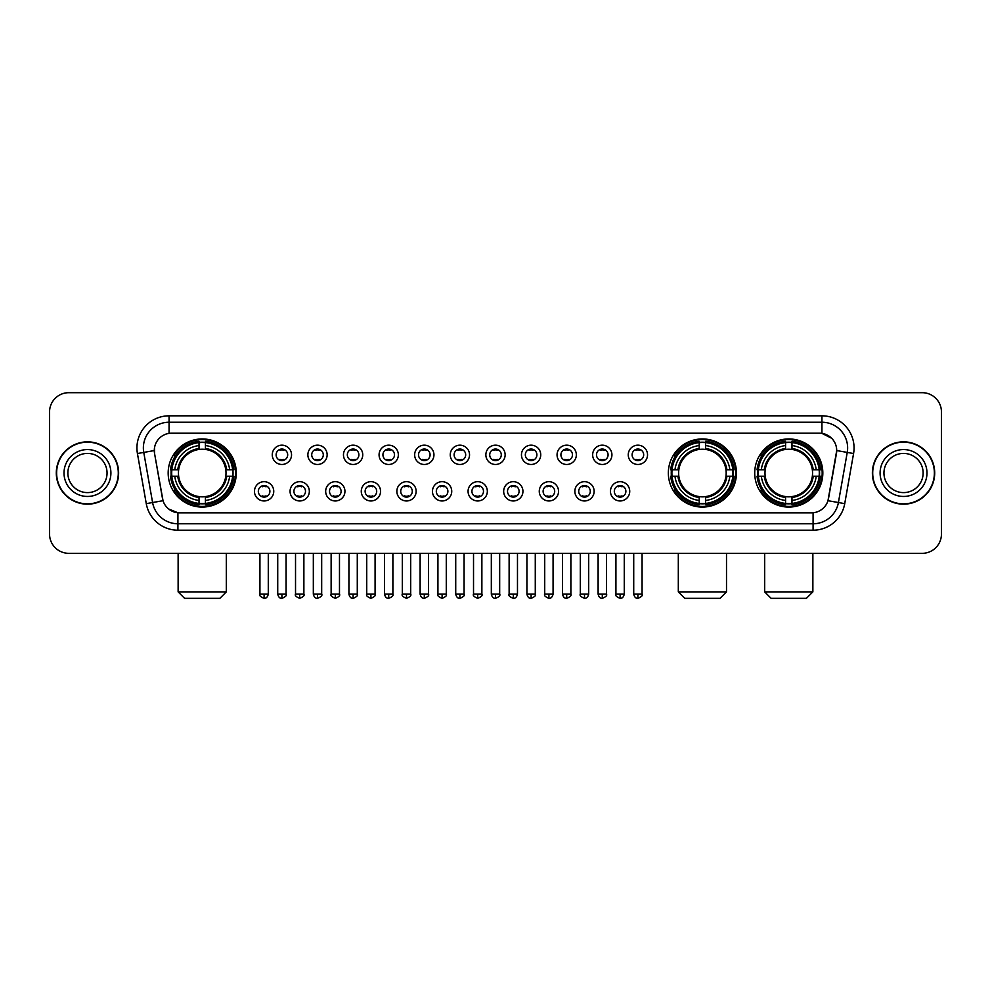 <?xml version="1.0" encoding="UTF-8"?>
<svg xmlns="http://www.w3.org/2000/svg" width="991" height="991" viewBox="0 0 991 991"><rect width="100%" height="100%" fill="white"/><g stroke="black" fill="none" stroke-linecap="round" stroke-linejoin="round"><path stroke-width="1.49" d="M668.355 473.004A34.053 34.053 0 0 0 702.408 507.07A34.053 34.053 0 0 0 736.462 473.004A34.053 34.053 0 0 0 702.408 438.951A34.053 34.053 0 0 0 668.355 473.004M754.721 473.004A34.053 34.053 0 0 0 788.774 507.07A34.053 34.053 0 0 0 822.827 473.004A34.053 34.053 0 0 0 788.774 438.951A34.053 34.053 0 0 0 754.721 473.004M168.173 473.004A34.053 34.053 0 0 0 202.226 507.07A34.053 34.053 0 0 0 236.279 473.004A34.053 34.053 0 0 0 202.226 438.951A34.053 34.053 0 0 0 168.173 473.004M273.751 491.325A9.637 9.637 0 0 1 264.101 500.963A9.637 9.637 0 0 1 254.464 491.325A9.637 9.637 0 0 1 264.101 481.688A9.637 9.637 0 0 1 273.751 491.325M258.329 491.325A5.785 5.785 0 0 0 264.101 497.11A5.785 5.785 0 0 0 269.886 491.325A5.785 5.785 0 0 0 264.101 485.54A5.785 5.785 0 0 0 258.329 491.325M309.341 491.325A9.637 9.637 0 0 1 299.703 500.963A9.637 9.637 0 0 1 290.066 491.325A9.637 9.637 0 0 1 299.703 481.688A9.637 9.637 0 0 1 309.341 491.325M293.918 491.325A5.785 5.785 0 0 0 299.703 497.11A5.785 5.785 0 0 0 305.488 491.325A5.785 5.785 0 0 0 299.703 485.54A5.785 5.785 0 0 0 293.918 491.325M344.942 491.325A9.637 9.637 0 0 1 335.305 500.963A9.637 9.637 0 0 1 325.667 491.325A9.637 9.637 0 0 1 335.305 481.688A9.637 9.637 0 0 1 344.942 491.325M329.52 491.325A5.785 5.785 0 0 0 335.305 497.11A5.785 5.785 0 0 0 341.09 491.325A5.785 5.785 0 0 0 335.305 485.54A5.785 5.785 0 0 0 329.52 491.325M380.544 491.325A9.637 9.637 0 0 1 370.907 500.963A9.637 9.637 0 0 1 361.269 491.325A9.637 9.637 0 0 1 370.907 481.688A9.637 9.637 0 0 1 380.544 491.325M365.122 491.325A5.785 5.785 0 0 0 370.907 497.11A5.785 5.785 0 0 0 376.691 491.325A5.785 5.785 0 0 0 370.907 485.54A5.785 5.785 0 0 0 365.122 491.325M416.146 491.325A9.637 9.637 0 0 1 406.508 500.963A9.637 9.637 0 0 1 396.858 491.325A9.637 9.637 0 0 1 406.508 481.688A9.637 9.637 0 0 1 416.146 491.325M400.723 491.325A5.785 5.785 0 0 0 406.508 497.11A5.785 5.785 0 0 0 412.281 491.325A5.785 5.785 0 0 0 406.508 485.54A5.785 5.785 0 0 0 400.723 491.325M451.735 491.325A9.637 9.637 0 0 1 442.097 500.963A9.637 9.637 0 0 1 432.46 491.325A9.637 9.637 0 0 1 442.097 481.688A9.637 9.637 0 0 1 451.735 491.325M436.313 491.325A5.785 5.785 0 0 0 442.097 497.11A5.785 5.785 0 0 0 447.882 491.325A5.785 5.785 0 0 0 442.097 485.54A5.785 5.785 0 0 0 436.313 491.325M487.337 491.325A9.637 9.637 0 0 1 477.699 500.963A9.637 9.637 0 0 1 468.062 491.325A9.637 9.637 0 0 1 477.699 481.688A9.637 9.637 0 0 1 487.337 491.325M471.914 491.325A5.785 5.785 0 0 0 477.699 497.11A5.785 5.785 0 0 0 483.484 491.325A5.785 5.785 0 0 0 477.699 485.54A5.785 5.785 0 0 0 471.914 491.325M522.938 491.325A9.637 9.637 0 0 1 513.301 500.963A9.637 9.637 0 0 1 503.663 491.325A9.637 9.637 0 0 1 513.301 481.688A9.637 9.637 0 0 1 522.938 491.325M507.516 491.325A5.785 5.785 0 0 0 513.301 497.11A5.785 5.785 0 0 0 519.086 491.325A5.785 5.785 0 0 0 513.301 485.54A5.785 5.785 0 0 0 507.516 491.325M558.54 491.325A9.637 9.637 0 0 1 548.903 500.963A9.637 9.637 0 0 1 539.265 491.325A9.637 9.637 0 0 1 548.903 481.688A9.637 9.637 0 0 1 558.54 491.325M543.118 491.325A5.785 5.785 0 0 0 548.903 497.11A5.785 5.785 0 0 0 554.687 491.325A5.785 5.785 0 0 0 548.903 485.54A5.785 5.785 0 0 0 543.118 491.325M594.142 491.325A9.637 9.637 0 0 1 584.492 500.963A9.637 9.637 0 0 1 574.854 491.325A9.637 9.637 0 0 1 584.492 481.688A9.637 9.637 0 0 1 594.142 491.325M578.719 491.325A5.785 5.785 0 0 0 584.492 497.11A5.785 5.785 0 0 0 590.277 491.325A5.785 5.785 0 0 0 584.492 485.54A5.785 5.785 0 0 0 578.719 491.325M629.731 491.325A9.637 9.637 0 0 1 620.093 500.963A9.637 9.637 0 0 1 610.456 491.325A9.637 9.637 0 0 1 620.093 481.688A9.637 9.637 0 0 1 629.731 491.325M614.309 491.325A5.785 5.785 0 0 0 620.093 497.11A5.785 5.785 0 0 0 625.878 491.325A5.785 5.785 0 0 0 620.093 485.54A5.785 5.785 0 0 0 614.309 491.325M291.54 454.819A9.637 9.637 0 0 1 281.902 464.469A9.637 9.637 0 0 1 272.265 454.819A9.637 9.637 0 0 1 281.902 445.182A9.637 9.637 0 0 1 291.54 454.819M276.117 454.819A5.785 5.785 0 0 0 281.902 460.604A5.785 5.785 0 0 0 287.687 454.819A5.785 5.785 0 0 0 281.902 449.047A5.785 5.785 0 0 0 276.117 454.819M327.141 454.819A9.637 9.637 0 0 1 317.504 464.469A9.637 9.637 0 0 1 307.867 454.819A9.637 9.637 0 0 1 317.504 445.182A9.637 9.637 0 0 1 327.141 454.819M311.719 454.819A5.785 5.785 0 0 0 317.504 460.604A5.785 5.785 0 0 0 323.289 454.819A5.785 5.785 0 0 0 317.504 449.047A5.785 5.785 0 0 0 311.719 454.819M362.743 454.819A9.637 9.637 0 0 1 353.106 464.469A9.637 9.637 0 0 1 343.468 454.819A9.637 9.637 0 0 1 353.106 445.182A9.637 9.637 0 0 1 362.743 454.819M347.321 454.819A5.785 5.785 0 0 0 353.106 460.604A5.785 5.785 0 0 0 358.891 454.819A5.785 5.785 0 0 0 353.106 449.047A5.785 5.785 0 0 0 347.321 454.819M398.345 454.819A9.637 9.637 0 0 1 388.707 464.469A9.637 9.637 0 0 1 379.07 454.819A9.637 9.637 0 0 1 388.707 445.182A9.637 9.637 0 0 1 398.345 454.819M382.922 454.819A5.785 5.785 0 0 0 388.707 460.604A5.785 5.785 0 0 0 394.492 454.819A5.785 5.785 0 0 0 388.707 449.047A5.785 5.785 0 0 0 382.922 454.819M433.947 454.819A9.637 9.637 0 0 1 424.297 464.469A9.637 9.637 0 0 1 414.659 454.819A9.637 9.637 0 0 1 424.297 445.182A9.637 9.637 0 0 1 433.947 454.819M418.524 454.819A5.785 5.785 0 0 0 424.297 460.604A5.785 5.785 0 0 0 430.082 454.819A5.785 5.785 0 0 0 424.297 449.047A5.785 5.785 0 0 0 418.524 454.819M469.536 454.819A9.637 9.637 0 0 1 459.898 464.469A9.637 9.637 0 0 1 450.261 454.819A9.637 9.637 0 0 1 459.898 445.182A9.637 9.637 0 0 1 469.536 454.819M454.113 454.819A5.785 5.785 0 0 0 459.898 460.604A5.785 5.785 0 0 0 465.683 454.819A5.785 5.785 0 0 0 459.898 449.047A5.785 5.785 0 0 0 454.113 454.819M505.137 454.819A9.637 9.637 0 0 1 495.5 464.469A9.637 9.637 0 0 1 485.863 454.819A9.637 9.637 0 0 1 495.5 445.182A9.637 9.637 0 0 1 505.137 454.819M489.715 454.819A5.785 5.785 0 0 0 495.5 460.604A5.785 5.785 0 0 0 501.285 454.819A5.785 5.785 0 0 0 495.5 449.047A5.785 5.785 0 0 0 489.715 454.819M540.739 454.819A9.637 9.637 0 0 1 531.102 464.469A9.637 9.637 0 0 1 521.464 454.819A9.637 9.637 0 0 1 531.102 445.182A9.637 9.637 0 0 1 540.739 454.819M525.317 454.819A5.785 5.785 0 0 0 531.102 460.604A5.785 5.785 0 0 0 536.887 454.819A5.785 5.785 0 0 0 531.102 449.047A5.785 5.785 0 0 0 525.317 454.819M576.341 454.819A9.637 9.637 0 0 1 566.703 464.469A9.637 9.637 0 0 1 557.053 454.819A9.637 9.637 0 0 1 566.703 445.182A9.637 9.637 0 0 1 576.341 454.819M560.918 454.819A5.785 5.785 0 0 0 566.703 460.604A5.785 5.785 0 0 0 572.476 454.819A5.785 5.785 0 0 0 566.703 449.047A5.785 5.785 0 0 0 560.918 454.819M611.93 454.819A9.637 9.637 0 0 1 602.293 464.469A9.637 9.637 0 0 1 592.655 454.819A9.637 9.637 0 0 1 602.293 445.182A9.637 9.637 0 0 1 611.93 454.819M596.508 454.819A5.785 5.785 0 0 0 602.293 460.604A5.785 5.785 0 0 0 608.078 454.819A5.785 5.785 0 0 0 602.293 449.047A5.785 5.785 0 0 0 596.508 454.819M647.532 454.819A9.637 9.637 0 0 1 637.894 464.469A9.637 9.637 0 0 1 628.257 454.819A9.637 9.637 0 0 1 637.894 445.182A9.637 9.637 0 0 1 647.532 454.819M632.109 454.819A5.785 5.785 0 0 0 637.894 460.604A5.785 5.785 0 0 0 643.679 454.819A5.785 5.785 0 0 0 637.894 449.047A5.785 5.785 0 0 0 632.109 454.819M146.272 503.651L137.427 453.531A32.133 32.133 0 0 1 169.065 415.824L821.935 415.824A32.133 32.133 0 0 1 853.573 453.531L844.728 503.651A32.133 32.133 0 0 1 813.091 530.197L177.909 530.197A32.133 32.133 0 0 1 146.272 503.651L152.589 502.536L143.757 452.416A25.704 25.704 0 0 1 169.065 422.24L821.935 422.24A25.704 25.704 0 0 1 847.243 452.416L838.411 502.536A25.704 25.704 0 0 1 813.091 523.768L177.909 523.768A25.704 25.704 0 0 1 152.589 502.536L163.019 500.69L154.559 453.531A17.355 17.355 0 0 1 171.641 433.166L819.359 433.166A17.355 17.355 0 0 1 836.441 453.531L828.513 498.51A17.355 17.355 0 0 1 811.431 512.855L179.569 512.855A17.355 17.355 0 0 1 162.487 498.51L154.559 453.531L154.485 447.944M171.232 476.225A31.167 31.167 0 0 1 171.232 469.796M757.768 476.225A31.167 31.167 0 0 1 757.768 469.796M671.415 476.225A31.167 31.167 0 0 1 671.415 469.796M56.301 473.004A31.167 31.167 0 0 0 87.468 504.171A31.167 31.167 0 0 0 118.623 473.004A31.167 31.167 0 0 0 87.468 441.85A31.167 31.167 0 0 0 56.301 473.004M872.377 473.004A31.167 31.167 0 0 0 903.532 504.171A31.167 31.167 0 0 0 934.699 473.004A31.167 31.167 0 0 0 903.532 441.85A31.167 31.167 0 0 0 872.377 473.004M169.065 415.824L169.065 433.364L819.359 433.166L821.935 433.364L831.622 438.245M811.431 512.855L179.569 512.855M177.909 530.197L177.909 512.768L168.643 508.978M853.573 453.531L836.714 450.558L827.981 500.69L844.728 503.651M941.45 411.959A19.275 19.275 0 0 0 922.175 392.684L68.825 392.684A19.275 19.275 0 0 0 49.55 411.959L49.55 534.05A19.275 19.275 0 0 0 68.825 553.337L922.175 553.337A19.275 19.275 0 0 0 941.45 534.05L941.45 411.959L941.45 534.05M49.55 411.959L49.55 534.05M922.175 392.684L68.825 392.684M68.825 553.337L922.175 553.337M107.053 473.004A19.585 19.585 0 0 0 87.468 453.42A19.585 19.585 0 0 0 67.871 473.004A19.585 19.585 0 0 0 87.468 492.601A19.585 19.585 0 0 0 107.053 473.004A19.585 19.585 0 0 1 87.468 492.601A19.585 19.585 0 0 1 67.871 473.004M118.301 473.004A30.845 30.845 0 0 0 87.468 442.172A30.845 30.845 0 0 0 56.623 473.004A30.845 30.845 0 0 0 87.468 503.849A30.845 30.845 0 0 0 118.301 473.004M923.129 473.004A19.585 19.585 0 0 0 903.532 453.42A19.585 19.585 0 0 0 883.947 473.004A19.585 19.585 0 0 0 903.532 492.601A19.585 19.585 0 0 0 923.129 473.004A19.585 19.585 0 0 1 903.532 492.601A19.585 19.585 0 0 1 883.947 473.004M934.377 473.004A30.845 30.845 0 0 0 903.532 442.172A30.845 30.845 0 0 0 872.699 473.004A30.845 30.845 0 0 0 903.532 503.849A30.845 30.845 0 0 0 934.377 473.004M219.903 598.316L184.561 598.316L178.132 591.887L226.32 591.887L219.903 598.316M225.787 476.225A23.772 23.772 0 0 0 205.434 449.456L205.434 448.502L205.434 449.456A23.772 23.772 0 0 0 178.665 476.225A23.772 23.772 0 0 0 225.787 476.225L226.728 476.225L225.787 476.225A23.772 23.772 0 0 1 205.434 496.565L205.434 500.455A27.637 27.637 0 0 0 229.664 476.225L233.938 476.225A31.873 31.873 0 0 1 205.434 504.716L205.434 503.428A30.585 30.585 0 0 0 232.65 476.225M171.877 476.225A30.523 30.523 0 0 1 171.877 469.796M205.434 442.655A30.523 30.523 0 0 0 199.018 442.655M232.575 469.796A30.523 30.523 0 0 1 232.575 476.225M233.938 469.796A31.873 31.873 0 0 0 205.434 441.305L205.434 442.593A30.585 30.585 0 0 1 232.65 469.796L233.938 469.796M170.514 476.225A31.873 31.873 0 0 0 199.018 504.716L199.018 503.428A30.585 30.585 0 0 1 171.815 476.225L170.514 476.225M232.65 469.796L229.664 469.796A27.637 27.637 0 0 0 205.434 445.566L205.434 442.593M205.434 503.428L205.434 500.455M171.815 476.225L174.788 476.225A27.637 27.637 0 0 0 199.018 500.455L199.018 503.428M205.434 445.566L205.434 448.502A24.713 24.713 0 0 1 226.728 469.796L229.664 469.796M229.664 476.225L226.728 476.225A24.713 24.713 0 0 1 205.434 497.519M199.018 500.455L199.018 496.565A23.772 23.772 0 0 1 178.665 476.225L174.788 476.225M225.787 469.796L226.728 469.796M205.434 503.366A30.523 30.523 0 0 1 199.018 503.366M199.018 441.305A31.873 31.873 0 0 0 170.514 469.796L171.815 469.796A30.585 30.585 0 0 1 199.018 442.593L199.018 441.305M199.018 442.593L199.018 445.566A27.637 27.637 0 0 0 174.788 469.796L171.815 469.796M199.018 449.456L199.018 445.566M174.788 469.796L177.723 469.796A24.713 24.713 0 0 1 199.018 448.502M199.018 496.565L199.018 497.519A24.713 24.713 0 0 1 177.723 476.225M175.494 455.662L173.673 455.662A33.409 33.409 0 0 1 235.635 473.004A33.409 33.409 0 0 1 173.673 490.359L175.494 490.359M720.085 598.316L684.744 598.316L678.315 591.887L726.502 591.887L720.085 598.316M725.969 476.225A23.772 23.772 0 0 0 705.629 449.456L705.629 448.502L705.629 449.456A23.772 23.772 0 0 0 678.847 476.225A23.772 23.772 0 0 0 725.969 476.225L726.923 476.225L725.969 476.225A23.772 23.772 0 0 1 705.629 496.565L705.629 500.455A27.637 27.637 0 0 0 729.859 476.225L734.12 476.225A31.873 31.873 0 0 1 705.629 504.716L705.629 503.428A30.585 30.585 0 0 0 732.832 476.225M672.059 476.225A30.523 30.523 0 0 1 672.059 469.796M705.629 442.655A30.523 30.523 0 0 0 699.2 442.655M732.758 469.796A30.523 30.523 0 0 1 732.758 476.225M734.12 469.796A31.873 31.873 0 0 0 705.629 441.305L705.629 442.593A30.585 30.585 0 0 1 732.832 469.796L734.12 469.796M670.696 476.225A31.873 31.873 0 0 0 699.2 504.716L699.2 503.428A30.585 30.585 0 0 1 671.997 476.225L670.696 476.225M732.832 469.796L729.859 469.796A27.637 27.637 0 0 0 705.629 445.566L705.629 442.593M705.629 503.428L705.629 500.455M671.997 476.225L674.97 476.225A27.637 27.637 0 0 0 699.2 500.455L699.2 503.428M705.629 445.566L705.629 448.502A24.713 24.713 0 0 1 726.923 469.796L729.859 469.796M729.859 476.225L726.923 476.225A24.713 24.713 0 0 1 705.629 497.519M699.2 500.455L699.2 496.565A23.772 23.772 0 0 1 678.847 476.225L674.97 476.225M725.969 469.796L726.923 469.796M705.629 503.366A30.523 30.523 0 0 1 699.2 503.366M699.2 441.305A31.873 31.873 0 0 0 670.696 469.796L671.997 469.796A30.585 30.585 0 0 1 699.2 442.593L699.2 441.305M699.2 442.593L699.2 445.566A27.637 27.637 0 0 0 674.97 469.796L671.997 469.796M699.2 449.456L699.2 445.566M674.97 469.796L677.906 469.796A24.713 24.713 0 0 1 699.2 448.502M699.2 496.565L699.2 497.519A24.713 24.713 0 0 1 677.906 476.225M675.676 455.662L673.855 455.662A33.409 33.409 0 0 1 735.83 473.004A33.409 33.409 0 0 1 673.855 490.359L675.676 490.359M806.439 598.316L771.097 598.316L764.68 591.887L812.868 591.887L806.439 598.316M812.335 476.225A23.772 23.772 0 0 0 791.982 449.456L791.982 448.502L791.982 449.456A23.772 23.772 0 0 0 765.213 476.225A23.772 23.772 0 0 0 812.335 476.225L813.277 476.225L812.335 476.225A23.772 23.772 0 0 1 791.982 496.565L791.982 500.455A27.637 27.637 0 0 0 816.212 476.225L820.486 476.225A31.873 31.873 0 0 1 791.982 504.716L791.982 503.428A30.585 30.585 0 0 0 819.185 476.225M758.425 476.225A30.523 30.523 0 0 1 758.425 469.796M791.982 442.655A30.523 30.523 0 0 0 785.566 442.655M819.123 469.796A30.523 30.523 0 0 1 819.123 476.225M820.486 469.796A31.873 31.873 0 0 0 791.982 441.305L791.982 442.593A30.585 30.585 0 0 1 819.185 469.796L820.486 469.796M757.062 476.225A31.873 31.873 0 0 0 785.566 504.716L785.566 503.428A30.585 30.585 0 0 1 758.35 476.225L757.062 476.225M819.185 469.796L816.212 469.796A27.637 27.637 0 0 0 791.982 445.566L791.982 442.593M791.982 503.428L791.982 500.455M758.35 476.225L761.336 476.225A27.637 27.637 0 0 0 785.566 500.455L785.566 503.428M791.982 445.566L791.982 448.502A24.713 24.713 0 0 1 813.277 469.796L816.212 469.796M816.212 476.225L813.277 476.225A24.713 24.713 0 0 1 791.982 497.519M785.566 500.455L785.566 496.565A23.772 23.772 0 0 1 765.213 476.225L761.336 476.225M812.335 469.796L813.277 469.796M791.982 503.366A30.523 30.523 0 0 1 785.566 503.366M785.566 441.305A31.873 31.873 0 0 0 757.062 469.796L758.35 469.796A30.585 30.585 0 0 1 785.566 442.593L785.566 441.305M785.566 442.593L785.566 445.566A27.637 27.637 0 0 0 761.336 469.796L758.35 469.796M785.566 449.456L785.566 445.566M761.336 469.796L764.272 469.796A24.713 24.713 0 0 1 785.566 448.502M785.566 496.565L785.566 497.519A24.713 24.713 0 0 1 764.272 476.225M762.042 455.662L760.221 455.662A33.409 33.409 0 0 1 822.183 473.004A33.409 33.409 0 0 1 760.221 490.359L762.042 490.359M279.982 460.282L279.982 459.366A4.93 4.93 0 0 0 283.835 459.366L283.835 460.282M283.835 449.369L283.835 450.286A4.93 4.93 0 0 0 279.982 450.286L279.982 449.369M315.584 460.282L315.584 459.366A4.93 4.93 0 0 0 319.436 459.366L319.436 460.282M319.436 449.369L319.436 450.286A4.93 4.93 0 0 0 315.584 450.286L315.584 449.369M351.173 460.282L351.173 459.366A4.93 4.93 0 0 0 355.038 459.366L355.038 460.282M355.038 449.369L355.038 450.286A4.93 4.93 0 0 0 351.173 450.286L351.173 449.369M386.775 460.282L386.775 459.366A4.93 4.93 0 0 0 390.627 459.366L390.627 460.282M390.627 449.369L390.627 450.286A4.93 4.93 0 0 0 386.775 450.286L386.775 449.369M422.377 460.282L422.377 459.366A4.93 4.93 0 0 0 426.229 459.366L426.229 460.282M426.229 449.369L426.229 450.286A4.93 4.93 0 0 0 422.377 450.286L422.377 449.369M457.978 460.282L457.978 459.366A4.93 4.93 0 0 0 461.831 459.366L461.831 460.282M461.831 449.369L461.831 450.286A4.93 4.93 0 0 0 457.978 450.286L457.978 449.369M493.568 460.282L493.568 459.366A4.93 4.93 0 0 0 497.432 459.366L497.432 460.282M497.432 449.369L497.432 450.286A4.93 4.93 0 0 0 493.568 450.286L493.568 449.369M529.169 460.282L529.169 459.366A4.93 4.93 0 0 0 533.022 459.366L533.022 460.282M533.022 449.369L533.022 450.286A4.93 4.93 0 0 0 529.169 450.286L529.169 449.369M564.771 460.282L564.771 459.366A4.93 4.93 0 0 0 568.623 459.366L568.623 460.282M568.623 449.369L568.623 450.286A4.93 4.93 0 0 0 564.771 450.286L564.771 449.369M600.373 460.282L600.373 459.366A4.93 4.93 0 0 0 604.225 459.366L604.225 460.282M604.225 449.369L604.225 450.286A4.93 4.93 0 0 0 600.373 450.286L600.373 449.369M635.962 460.282L635.962 459.366A4.93 4.93 0 0 0 639.827 459.366L639.827 460.282M639.827 449.369L639.827 450.286A4.93 4.93 0 0 0 635.962 450.286L635.962 449.369M262.181 496.776L262.181 495.859A4.93 4.93 0 0 0 266.034 495.859L266.034 496.776M266.034 485.875L266.034 486.792A4.93 4.93 0 0 0 262.181 486.792L262.181 485.875M297.783 496.776L297.783 495.859A4.93 4.93 0 0 0 301.636 495.859L301.636 496.776M301.636 485.875L301.636 486.792A4.93 4.93 0 0 0 297.783 486.792L297.783 485.875M333.372 496.776L333.372 495.859A4.93 4.93 0 0 0 337.237 495.859L337.237 496.776M337.237 485.875L337.237 486.792A4.93 4.93 0 0 0 333.372 486.792L333.372 485.875M368.974 496.776L368.974 495.859A4.93 4.93 0 0 0 372.827 495.859L372.827 496.776M372.827 485.875L372.827 486.792A4.93 4.93 0 0 0 368.974 486.792L368.974 485.875M404.576 496.776L404.576 495.859A4.93 4.93 0 0 0 408.428 495.859L408.428 496.776M408.428 485.875L408.428 486.792A4.93 4.93 0 0 0 404.576 486.792L404.576 485.875M440.177 496.776L440.177 495.859A4.93 4.93 0 0 0 444.03 495.859L444.03 496.776M444.03 485.875L444.03 486.792A4.93 4.93 0 0 0 440.177 486.792L440.177 485.875M475.767 496.776L475.767 495.859A4.93 4.93 0 0 0 479.632 495.859L479.632 496.776M479.632 485.875L479.632 486.792A4.93 4.93 0 0 0 475.767 486.792L475.767 485.875M511.368 496.776L511.368 495.859A4.93 4.93 0 0 0 515.233 495.859L515.233 496.776M515.233 485.875L515.233 486.792A4.93 4.93 0 0 0 511.368 486.792L511.368 485.875M546.97 496.776L546.97 495.859A4.93 4.93 0 0 0 550.823 495.859L550.823 496.776M550.823 485.875L550.823 486.792A4.93 4.93 0 0 0 546.97 486.792L546.97 485.875M582.572 496.776L582.572 495.859A4.93 4.93 0 0 0 586.424 495.859L586.424 496.776M586.424 485.875L586.424 486.792A4.93 4.93 0 0 0 582.572 486.792L582.572 485.875M618.173 496.776L618.173 495.859A4.93 4.93 0 0 0 622.026 495.859L622.026 496.776M622.026 485.875L622.026 486.792A4.93 4.93 0 0 0 618.173 486.792L618.173 485.875M821.935 415.824L821.935 433.364M137.427 453.531L143.757 452.416A25.704 25.704 0 0 1 143.361 447.944M143.757 452.416L154.286 450.558M813.091 512.768L813.091 530.197M110.905 473.004A23.437 23.437 0 0 0 87.468 449.567A23.437 23.437 0 0 0 64.019 473.004A23.437 23.437 0 0 0 87.468 496.454A23.437 23.437 0 0 0 110.905 473.004M926.981 473.004A23.437 23.437 0 0 0 903.532 449.567A23.437 23.437 0 0 0 880.095 473.004A23.437 23.437 0 0 0 903.532 496.454A23.437 23.437 0 0 0 926.981 473.004M199.018 503.651A30.808 30.808 0 0 0 205.434 503.651M232.873 476.225A30.808 30.808 0 0 0 232.873 469.796M205.434 442.37A30.808 30.808 0 0 0 199.018 442.37M699.2 503.651A30.808 30.808 0 0 0 705.629 503.651M733.055 476.225A30.808 30.808 0 0 0 733.055 469.796M705.629 442.37A30.808 30.808 0 0 0 699.2 442.37M785.566 503.651A30.808 30.808 0 0 0 791.982 503.651M819.421 476.225A30.808 30.808 0 0 0 819.421 469.796M791.982 442.37A30.808 30.808 0 0 0 785.566 442.37M281.902 594.142L277.728 594.142C278.459 597.115 279.846 598.502 281.902 598.316L281.902 594.142L286.089 594.142L286.089 553.337M317.504 594.142L313.329 594.142C314.06 597.115 315.448 598.502 317.504 598.316L317.504 594.142L321.679 594.142L321.679 553.337M353.106 594.142L348.931 594.142C349.662 597.115 351.049 598.502 353.106 598.316L353.106 594.142L357.28 594.142L357.28 553.337M388.707 594.142L384.52 594.142C385.251 597.115 386.651 598.502 388.707 598.316L388.707 594.142L392.882 594.142L392.882 553.337M424.297 594.142L420.122 594.142C420.853 597.115 422.253 598.502 424.297 598.316L424.297 594.142L428.484 594.142L428.484 553.337M459.898 594.142L455.724 594.142C456.455 597.115 457.842 598.502 459.898 598.316L459.898 594.142L464.073 594.142L464.073 553.337M495.5 594.142L491.325 594.142C492.056 597.115 493.444 598.502 495.5 598.316L495.5 594.142L499.675 594.142L499.675 553.337M531.102 594.142L526.927 594.142C527.646 597.115 529.045 598.502 531.102 598.316L531.102 594.142L535.276 594.142L535.276 553.337M566.703 594.142L562.516 594.142C563.247 597.115 564.647 598.502 566.703 598.316L566.703 594.142L570.878 594.142L570.878 553.337M602.293 594.142L598.118 594.142C598.849 597.115 600.236 598.502 602.293 598.316L602.293 594.142L606.48 594.142L606.48 553.337M637.894 594.142L633.72 594.142C634.451 597.115 635.838 598.502 637.894 598.316L637.894 594.142L642.069 594.142L642.069 553.337M264.101 594.142L259.927 594.142C259.085 595.467 260.472 596.867 264.101 598.316L264.101 594.142L268.288 594.142L268.288 553.337M299.703 594.142L295.529 594.142C294.686 595.467 296.074 596.867 299.703 598.316L299.703 594.142L303.878 594.142L303.878 553.337M335.305 594.142L331.13 594.142C330.276 595.467 331.675 596.867 335.305 598.316L335.305 594.142L339.479 594.142L339.479 553.337M370.907 594.142L366.732 594.142C365.877 595.467 367.277 596.867 370.907 598.316L370.907 594.142L375.081 594.142L375.081 553.337M406.508 594.142L402.321 594.142C401.479 595.467 402.866 596.867 406.508 598.316L406.508 594.142L410.683 594.142L410.683 553.337M442.097 594.142L437.923 594.142C437.081 595.467 438.468 596.867 442.097 598.316L442.097 594.142L446.284 594.142L446.284 553.337M477.699 594.142L473.525 594.142C472.682 595.467 474.07 596.867 477.699 598.316L477.699 594.142L481.874 594.142L481.874 553.337M513.301 594.142L509.126 594.142C508.272 595.467 509.671 596.867 513.301 598.316L513.301 594.142L517.475 594.142L517.475 553.337M548.903 594.142L544.716 594.142C543.873 595.467 545.261 596.867 548.903 598.316L548.903 594.142L553.077 594.142L553.077 553.337M584.492 594.142L580.317 594.142C579.475 595.467 580.862 596.867 584.492 598.316L584.492 594.142L588.679 594.142L588.679 553.337M620.093 594.142L615.919 594.142C615.077 595.467 616.464 596.867 620.093 598.316L620.093 594.142L624.268 594.142L624.268 553.337M226.32 553.337L226.32 591.887M178.132 553.337L178.132 591.887M726.502 553.337L726.502 591.887M678.315 553.337L678.315 591.887M812.868 553.337L812.868 591.887M764.68 553.337L764.68 591.887M277.728 594.142L277.728 553.337M286.089 594.142C286.932 595.467 285.544 596.867 281.902 598.316M313.329 594.142L313.329 553.337M321.679 594.142C322.533 595.467 321.134 596.867 317.504 598.316M348.931 594.142L348.931 553.337M357.28 594.142C358.123 595.467 356.735 596.867 353.106 598.316M384.52 594.142L384.52 553.337M392.882 594.142C393.724 595.467 392.337 596.867 388.707 598.316M420.122 594.142L420.122 553.337M428.484 594.142C429.326 595.467 427.939 596.867 424.297 598.316M455.724 594.142L455.724 553.337M464.073 594.142C464.928 595.467 463.528 596.867 459.898 598.316M491.325 594.142L491.325 553.337M499.675 594.142C500.529 595.467 499.13 596.867 495.5 598.316M526.927 594.142L526.927 553.337M535.276 594.142C536.119 595.467 534.731 596.867 531.102 598.316M562.516 594.142L562.516 553.337M570.878 594.142C571.72 595.467 570.333 596.867 566.703 598.316M598.118 594.142L598.118 553.337M606.48 594.142C607.322 595.467 605.935 596.867 602.293 598.316M633.72 594.142L633.72 553.337M642.069 594.142C642.924 595.467 641.524 596.867 637.894 598.316M259.927 594.142L259.927 553.337M268.288 594.142C267.558 597.115 266.158 598.502 264.101 598.316M295.529 594.142L295.529 553.337M303.878 594.142C304.733 595.467 303.333 596.867 299.703 598.316M331.13 594.142L331.13 553.337M339.479 594.142C340.334 595.467 338.934 596.867 335.305 598.316M366.732 594.142L366.732 553.337M375.081 594.142C375.923 595.467 374.536 596.867 370.907 598.316M402.321 594.142L402.321 553.337M410.683 594.142C411.525 595.467 410.138 596.867 406.508 598.316M437.923 594.142L437.923 553.337M446.284 594.142C447.127 595.467 445.739 596.867 442.097 598.316M473.525 594.142L473.525 553.337M481.874 594.142C482.728 595.467 481.329 596.867 477.699 598.316M509.126 594.142L509.126 553.337M517.475 594.142C516.745 597.115 515.357 598.502 513.301 598.316M544.716 594.142L544.716 553.337M553.077 594.142C552.346 597.115 550.959 598.502 548.903 598.316M580.317 594.142L580.317 553.337M588.679 594.142C587.948 597.115 586.548 598.502 584.492 598.316M615.919 594.142L615.919 553.337M624.268 594.142C623.55 597.115 622.15 598.502 620.093 598.316"/></g></svg>
